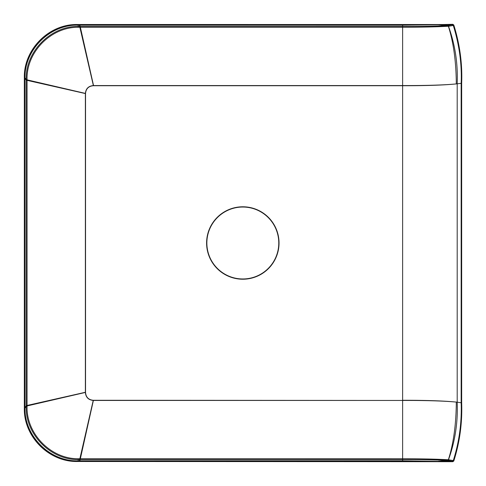 <?xml version="1.0" encoding="UTF-8"?>
<svg xmlns="http://www.w3.org/2000/svg" width="486" height="486" viewBox="0 0 486 486"><rect width="100%" height="100%" fill="white"/><g stroke="black" fill="none" stroke-linecap="round" stroke-linejoin="round"><path stroke-width="0.73" d="M24.33 77.784L24.33 408.222L24.452 77.9L24.938 78.386L24.944 407.608L24.938 78.386L26.177 80.032L26.177 79.528C25.321 51.759 50.435 26.116 78.216 26.378L402.633 26.366C421.228 26.463 436.191 26.195 447.527 25.57L452.32 24.78L443.347 24.519L77.608 24.513C49.086 23.808 23.626 49.293 24.33 77.784L24.452 77.9C23.759 49.402 49.177 23.954 77.717 24.64L442.193 24.64L439.095 24.768L448.517 25.485L449.319 26.171L448.475 26.238C455.115 44.706 458.025 63.903 457.192 83.823L457.192 402.177L456.311 402.086C456.141 424.478 453.493 443.706 448.365 459.762L448.305 459.756C436.768 459.1 421.544 458.766 402.633 458.754L402.633 400.446L93.257 400.446C88.397 399.948 85.767 397.262 85.372 392.402L85.378 93.446C85.852 88.604 88.531 85.973 93.415 85.56L402.633 85.56C426.301 85.603 444.192 85.056 456.311 83.914C444.113 85.159 426.222 85.761 402.633 85.73L402.633 400.276C426.222 400.245 444.113 400.847 456.311 402.086C444.095 400.95 426.204 400.403 402.633 400.446L93.257 400.276C88.488 399.802 85.919 397.177 85.542 392.402L85.542 93.446C85.998 88.695 88.622 86.119 93.415 85.73L402.633 85.73L402.633 27.252C421.544 27.24 436.768 26.906 448.305 26.25L448.359 26.244C453.493 42.3 456.141 61.528 456.311 83.914L461.159 83.331C461.949 64.261 459.331 44.973 453.298 25.454L449.319 26.171M24.33 408.222C23.638 436.75 49.11 462.198 77.608 461.493L452.782 461.7L453.784 461.026C459.75 442.248 462.374 422.85 461.67 402.833L461.67 83.149C462.441 63.684 459.811 44.293 453.784 24.974L452.776 24.3L443.347 24.519M77.608 461.493L77.717 461.366C49.226 462.052 23.784 436.683 24.452 408.106L26.177 405.974L26.177 406.478C25.321 434.241 50.435 459.896 78.216 459.628L402.633 459.641C421.228 459.543 436.191 459.805 447.527 460.436L452.32 461.226L442.193 461.366L402.633 460.886L78.197 460.886C49.918 461.609 24.482 436.404 24.938 408.118L24.938 407.608M85.542 93.604L27.064 80.342L27.064 406.478C26.232 433.779 50.915 458.991 78.234 458.741L78.197 460.886L77.717 461.366L442.193 461.366L402.633 460.874L78.197 460.874C49.924 461.585 24.5 436.398 24.944 408.118L24.938 407.62M443.347 461.487L442.193 461.366M453.784 461.026L453.298 460.552L452.32 461.226L452.782 461.7M461.67 402.833L457.192 402.177C458.025 422.103 455.115 441.3 448.475 459.768L453.298 460.552C459.227 441.889 461.846 422.601 461.159 402.675L461.159 83.331L461.67 83.149M453.784 24.974L453.298 25.454L452.326 24.78L452.776 24.3M242.818 279.225A36.225 36.225 0 0 1 206.593 243A36.225 36.225 0 0 1 242.818 206.781A36.225 36.225 0 0 1 279.043 243A36.225 36.225 0 0 1 242.818 279.225M77.608 24.513L78.197 25.12L402.633 25.126L442.193 24.64M24.944 77.888C24.5 49.608 49.924 24.422 78.197 25.126L78.197 25.12C49.918 24.397 24.482 49.602 24.938 77.888L26.177 79.528L27.064 79.528C26.232 52.227 50.921 27.016 78.234 27.265L402.633 27.252L402.633 25.126L439.04 24.768M447.697 460.449L448.365 459.762L447.582 460.442M447.588 25.564L448.475 26.238L447.697 25.551M85.542 93.446L27.064 79.844L27.064 80.342L26.177 80.342L26.177 405.974L27.064 405.974M26.177 80.342L27.064 80.032M78.234 458.741L402.633 458.754L402.633 460.886M26.177 79.844L27.064 79.528M242.818 207.042A35.958 35.958 0 0 0 206.86 243A35.958 35.958 0 0 0 242.818 278.958A35.958 35.958 0 0 0 278.776 243A35.958 35.958 0 0 0 242.818 207.042M439.04 461.238L448.517 460.521L449.319 459.835M453.298 460.552L452.32 461.226M453.298 25.454L452.32 24.78M78.234 27.265L78.197 25.126L402.633 25.12M24.944 408.118L26.177 406.478L27.064 406.478M448.305 459.756L447.527 460.436L438.275 461.22M438.275 24.786L447.527 25.57L448.305 26.25M80.154 459.641L93.421 400.276M79.661 459.641L93.257 400.276M26.177 406.156L85.542 392.402M26.177 405.664L85.542 392.238M79.661 26.366L93.415 85.73M80.16 26.366L93.585 85.73M79.977 460.874L79.977 458.754M79.473 460.874L79.473 458.754M79.977 25.126L79.977 27.252M79.473 25.126L79.473 27.252"/></g></svg>
